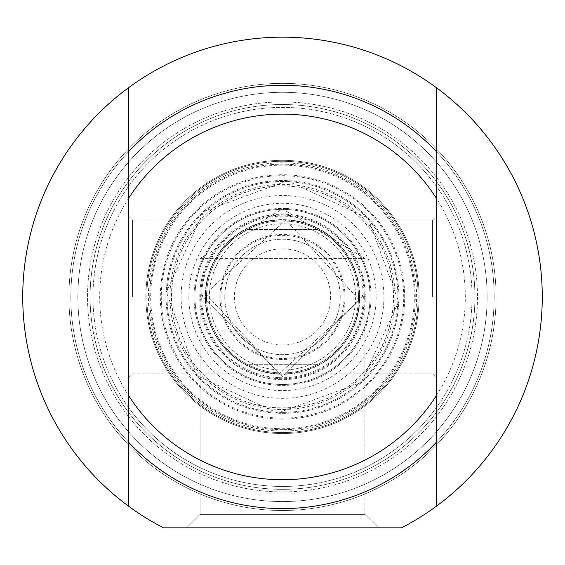 <?xml version="1.0" encoding="UTF-8"?>
<svg xmlns="http://www.w3.org/2000/svg" width="565" height="565" viewBox="0 0 565 565"><rect width="100%" height="100%" fill="white"/><g stroke="black" fill="none" stroke-linecap="round" stroke-linejoin="round"><path stroke-width="0.42" stroke-dasharray="2.83 2.12" d="M432.585 296.929L432.585 219.962L432.585 296.929M436.434 296.929L436.434 377.745L436.434 296.929M132.415 296.929L132.415 219.962L132.415 296.929M436.434 186.358L436.434 151.66L436.434 186.358A189.529 189.529 0 0 0 128.566 186.358L128.566 151.66L128.566 186.358A189.529 189.529 0 0 1 436.434 186.358M436.434 407.506L436.434 442.204L436.434 407.506A189.529 189.529 0 0 1 128.566 407.506L128.566 442.204L128.566 407.506A189.529 189.529 0 0 0 436.434 407.506M436.434 87.695L436.434 506.169M128.566 296.929L128.566 377.745L128.566 296.929M128.566 506.169L128.566 87.695M436.434 442.204A211.656 211.656 0 0 1 128.566 442.204A211.656 211.656 0 0 0 436.434 442.204A211.656 211.656 0 0 1 128.566 442.204M401.503 527.83A259.759 259.759 0 0 0 484.12 133.149A259.759 259.759 0 0 0 80.88 133.149A259.759 259.759 0 0 0 163.497 527.83L401.503 527.83A259.759 259.759 0 0 0 484.12 133.149A259.759 259.759 0 0 0 80.88 133.149A259.759 259.759 0 0 0 163.497 527.83A259.759 259.759 0 0 1 80.88 133.149A259.759 259.759 0 0 1 484.12 133.149A259.759 259.759 0 0 1 401.503 527.83M362.334 295.382L364.912 296.929L362.356 296.929L362.334 295.382L362.356 296.929L364.912 296.929L364.912 514.362L364.912 258.445L282.5 208.93L200.088 258.445L364.912 258.445L200.088 258.445L200.088 514.362L364.912 514.362L200.088 514.362L186.62 527.83L378.381 527.83L186.62 527.83L378.381 527.83L186.62 527.83L200.088 514.362L364.912 514.362L200.088 514.362L200.088 296.929L202.644 296.929L202.666 295.382L202.644 296.929L282.5 376.784L362.356 296.929L282.5 376.784L202.644 296.929L200.088 296.929L202.666 295.382M128.566 151.66A211.656 211.656 0 0 1 436.434 151.66A211.656 211.656 0 0 0 128.566 151.66A211.656 211.656 0 0 1 436.434 151.66M282.5 510.513A213.584 213.584 0 0 1 97.533 190.144A213.584 213.584 0 0 1 467.467 190.144A213.584 213.584 0 0 1 282.5 510.513A213.584 213.584 0 0 0 467.467 190.144A213.584 213.584 0 0 0 97.533 190.144A213.584 213.584 0 0 0 282.5 510.513A213.584 213.584 0 0 0 467.467 190.144A213.584 213.584 0 0 0 97.533 190.144A213.584 213.584 0 0 0 282.5 510.513A213.584 213.584 0 0 1 97.533 190.144A213.584 213.584 0 0 1 467.467 190.144A213.584 213.584 0 0 1 282.5 510.513M474.918 296.929A192.418 192.418 0 0 0 186.295 130.296A192.418 192.418 0 0 0 186.295 463.568A192.418 192.418 0 0 0 474.918 296.929A192.418 192.418 0 0 1 186.295 463.568A192.418 192.418 0 0 1 186.295 130.296A192.418 192.418 0 0 1 474.918 296.929M477.496 296.929A194.996 194.996 0 0 1 185.002 465.8A194.996 194.996 0 0 1 185.002 128.064A194.996 194.996 0 0 1 477.496 296.929A194.996 194.996 0 0 0 185.002 128.064A194.996 194.996 0 0 0 185.002 465.8A194.996 194.996 0 0 0 477.496 296.929M487.136 296.929A204.636 204.636 0 0 0 180.186 119.716A204.636 204.636 0 0 0 180.186 474.148A204.636 204.636 0 0 0 487.136 296.929A204.636 204.636 0 0 1 180.186 474.148A204.636 204.636 0 0 1 180.186 119.716A204.636 204.636 0 0 1 487.136 296.929M359.467 296.929A76.967 76.967 0 0 0 244.016 230.28A76.967 76.967 0 0 0 244.016 363.585A76.967 76.967 0 0 0 359.467 296.929A76.967 76.967 0 0 0 244.016 230.28A76.967 76.967 0 0 0 244.016 363.585A76.967 76.967 0 0 0 359.467 296.929M355.618 296.929A73.118 73.118 0 0 1 245.945 360.251A73.118 73.118 0 0 1 245.945 233.606A73.118 73.118 0 0 1 355.618 296.929M340.222 296.929A57.722 57.722 0 0 1 253.636 346.924A57.722 57.722 0 0 1 253.636 246.94A57.722 57.722 0 0 1 340.222 296.929A57.722 57.722 0 0 0 253.636 246.94A57.722 57.722 0 0 0 253.636 346.924A57.722 57.722 0 0 0 340.222 296.929M330.603 296.929A48.103 48.103 0 0 1 258.445 338.59A48.103 48.103 0 0 1 258.445 255.274A48.103 48.103 0 0 1 330.603 296.929M345.038 296.929A62.538 62.538 0 0 0 251.234 242.773A62.538 62.538 0 0 0 251.234 351.091A62.538 62.538 0 0 0 345.038 296.929M358.507 296.929A76.007 76.007 0 0 1 244.497 362.751A76.007 76.007 0 0 1 244.497 231.113A76.007 76.007 0 0 1 358.507 296.929A76.007 76.007 0 0 0 244.497 231.113A76.007 76.007 0 0 0 244.497 362.751A76.007 76.007 0 0 0 358.507 296.929M247.272 229.588A76.007 76.007 0 0 1 317.728 229.588A76.007 76.007 0 0 0 247.272 229.588L317.728 229.588L247.272 229.588M247.272 364.277A76.007 76.007 0 0 0 317.728 364.277A76.007 76.007 0 0 1 247.272 364.277L317.728 364.277L247.272 364.277M282.5 412.379A115.451 115.451 0 0 1 167.049 296.929A115.451 115.451 0 0 1 282.5 181.485A115.451 115.451 0 0 1 397.951 296.929A115.451 115.451 0 0 1 282.5 412.379A115.451 115.451 0 0 0 382.484 239.207A115.451 115.451 0 0 0 182.516 239.207A115.451 115.451 0 0 0 282.5 412.379M282.5 413.34A116.411 116.411 0 0 0 383.317 238.727A116.411 116.411 0 0 0 181.683 238.727A116.411 116.411 0 0 0 282.5 413.34A116.411 116.411 0 0 0 384.122 240.146A116.411 116.411 0 0 0 183.357 235.923A116.411 116.411 0 0 0 282.5 413.34M276.963 428.616A131.807 131.807 0 0 0 399.314 235.888A131.807 131.807 0 0 0 171.223 226.29A131.807 131.807 0 0 0 276.963 428.616M282.5 419.117A122.181 122.181 0 0 1 176.683 235.838A122.181 122.181 0 0 1 388.317 235.838A122.181 122.181 0 0 1 282.5 419.117M282.5 479.727A182.792 182.792 0 0 0 440.806 205.533A182.792 182.792 0 0 0 124.194 205.533A182.792 182.792 0 0 0 282.5 479.727M282.5 418.149A121.221 121.221 0 0 1 177.516 236.318A121.221 121.221 0 0 1 387.484 236.318A121.221 121.221 0 0 1 282.5 418.149M364.912 514.362L378.381 527.83L364.912 514.362M282.5 508.585A211.656 211.656 0 0 1 99.2 191.104A211.656 211.656 0 0 1 465.8 191.104A211.656 211.656 0 0 1 282.5 508.585A211.656 211.656 0 0 0 465.8 191.104A211.656 211.656 0 0 0 99.2 191.104A211.656 211.656 0 0 0 282.5 508.585A211.656 211.656 0 0 0 465.8 191.104A211.656 211.656 0 0 0 99.2 191.104A211.656 211.656 0 0 0 282.5 508.585A211.656 211.656 0 0 0 465.8 191.104A211.656 211.656 0 0 0 99.2 191.104A211.656 211.656 0 0 0 282.5 508.585M282.5 433.546A136.617 136.617 0 0 0 400.811 228.627A136.617 136.617 0 0 0 164.189 228.627A136.617 136.617 0 0 0 282.5 433.546A136.617 136.617 0 0 1 164.189 228.627A136.617 136.617 0 0 1 400.811 228.627A136.617 136.617 0 0 1 282.5 433.546A136.617 136.617 0 0 1 164.189 228.627A136.617 136.617 0 0 1 400.811 228.627A136.617 136.617 0 0 1 282.5 433.546M282.5 486.458A189.529 189.529 0 0 0 446.64 202.164A189.529 189.529 0 0 0 118.36 202.164A189.529 189.529 0 0 0 282.5 486.458A189.529 189.529 0 0 0 446.64 202.164A189.529 189.529 0 0 0 118.36 202.164A189.529 189.529 0 0 0 282.5 486.458M286.222 208.499A88.514 88.514 0 0 0 204.057 337.927A88.514 88.514 0 0 0 357.228 344.368A88.514 88.514 0 0 0 286.222 208.499M277.839 407.768A110.938 110.938 0 0 0 380.817 245.549A110.938 110.938 0 0 0 188.844 237.477A110.938 110.938 0 0 0 277.839 407.768M277.832 407.866A111.037 111.037 0 0 0 380.909 245.507A111.037 111.037 0 0 0 188.759 237.42A111.037 111.037 0 0 0 277.832 407.866M288.136 162.946A134.103 134.103 0 0 0 163.645 359.043A134.103 134.103 0 0 0 395.719 368.804A134.103 134.103 0 0 0 288.136 162.946M288.199 161.399A135.649 135.649 0 0 0 146.971 291.229A135.649 135.649 0 0 0 276.801 432.465A135.649 135.649 0 0 0 418.029 302.635A135.649 135.649 0 0 0 288.199 161.399M276.801 432.465A135.649 135.649 0 0 0 402.725 234.101A135.649 135.649 0 0 0 167.975 224.227A135.649 135.649 0 0 0 276.801 432.465A135.649 135.649 0 0 0 402.725 234.101A135.649 135.649 0 0 0 167.975 224.227A135.649 135.649 0 0 0 276.801 432.465M278.82 384.405A87.547 87.547 0 0 0 360.096 256.383A87.547 87.547 0 0 0 208.584 250.005A87.547 87.547 0 0 0 278.82 384.405A87.547 87.547 0 0 0 360.096 256.383A87.547 87.547 0 0 0 208.584 250.005A87.547 87.547 0 0 0 278.82 384.405A87.547 87.547 0 0 0 360.096 256.383A87.547 87.547 0 0 0 208.584 250.005A87.547 87.547 0 0 0 278.82 384.405M278.566 390.507A93.656 93.656 0 0 0 365.506 253.551A93.656 93.656 0 0 0 203.428 246.736A93.656 93.656 0 0 0 278.566 390.507M279.061 378.635A81.777 81.777 0 0 0 354.975 259.053A81.777 81.777 0 0 0 213.464 253.106A81.777 81.777 0 0 0 279.061 378.635A81.777 81.777 0 0 0 354.975 259.053A81.777 81.777 0 0 0 213.464 253.106A81.777 81.777 0 0 0 279.061 378.635M344.071 296.929A61.571 61.571 0 0 0 251.715 243.607A61.571 61.571 0 0 0 251.715 350.258A61.571 61.571 0 0 0 344.071 296.929M282.5 429.697A132.768 132.768 0 0 1 167.523 230.548A132.768 132.768 0 0 1 397.478 230.548A132.768 132.768 0 0 1 282.5 429.697A132.768 132.768 0 0 0 397.478 230.548A132.768 132.768 0 0 0 167.523 230.548A132.768 132.768 0 0 0 282.5 429.697M279.103 377.674A80.816 80.816 0 0 0 354.121 259.505A80.816 80.816 0 0 0 214.276 253.621A80.816 80.816 0 0 0 279.103 377.674M279.258 374.072A77.207 77.207 0 0 0 359.644 300.177A77.207 77.207 0 0 0 285.742 219.792A77.207 77.207 0 0 0 205.356 293.687A77.207 77.207 0 0 0 279.258 374.072M279.251 374.171A77.306 77.306 0 0 0 351.013 261.129A77.306 77.306 0 0 0 217.235 255.5A77.306 77.306 0 0 0 279.251 374.171M279.025 379.595A82.737 82.737 0 0 0 365.167 300.411A82.737 82.737 0 0 0 285.975 214.269A82.737 82.737 0 0 0 199.833 293.454A82.737 82.737 0 0 0 279.025 379.595M286.759 195.61A101.41 101.41 0 0 0 181.181 292.67A101.41 101.41 0 0 0 278.241 398.247A101.41 101.41 0 0 0 383.819 301.194A101.41 101.41 0 0 0 286.759 195.61M277.768 409.392A112.562 112.562 0 0 0 382.265 244.793A112.562 112.562 0 0 0 187.467 236.601A112.562 112.562 0 0 0 277.768 409.392M128.566 377.745L132.415 373.896L432.585 373.896L436.434 377.745M128.566 216.12L132.415 219.962L432.585 219.962L436.434 216.12M279.265 373.832L359.397 300.163L285.735 220.032L205.604 293.694L279.265 373.832L359.397 300.163L285.735 220.032L205.604 293.694L279.265 373.832M277.613 413.093L196.903 375.612L166.336 292.041L203.81 211.338L287.38 180.765L368.09 218.245L398.664 301.816L361.183 382.526L277.613 413.093"/><path stroke-width="0.85" d="M436.434 151.66L436.434 87.695A259.759 259.759 0 0 1 436.434 506.169L436.434 151.66A211.656 211.656 0 0 0 128.566 151.66L128.566 506.169A259.759 259.759 0 0 1 128.566 87.695L128.566 151.66M436.434 395.514A182.792 182.792 0 0 1 128.566 395.514M128.566 442.204A211.656 211.656 0 0 0 436.434 442.204M436.434 506.169A259.759 259.759 0 0 1 401.503 527.83L163.497 527.83A259.759 259.759 0 0 1 128.566 506.169M128.566 87.695A259.759 259.759 0 0 1 436.434 87.695M128.566 198.35A182.792 182.792 0 0 1 436.434 198.35"/></g></svg>
